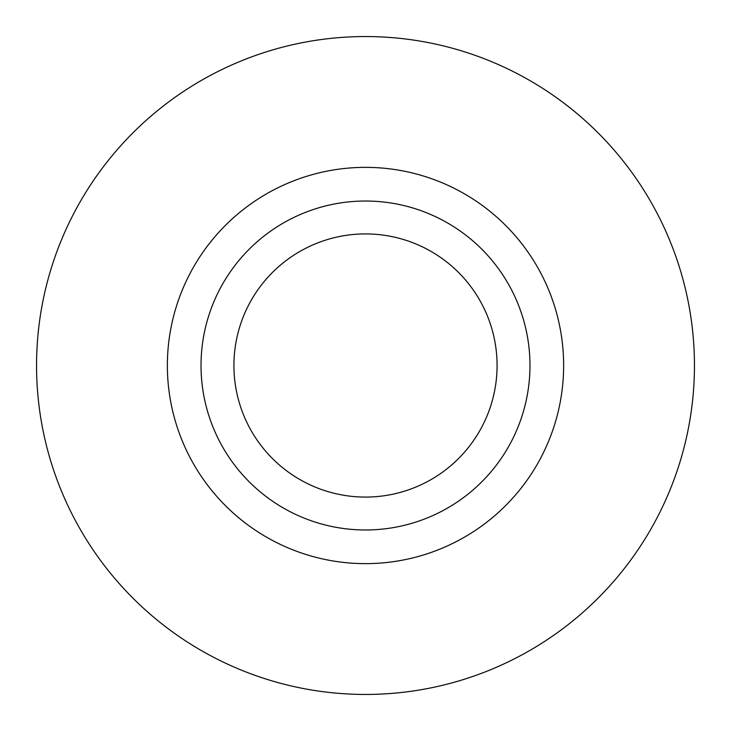 <?xml version="1.0" encoding="UTF-8"?>
<svg xmlns="http://www.w3.org/2000/svg" width="731" height="731" viewBox="0 0 731 731"><rect width="100%" height="100%" fill="white"/><g stroke="black" fill="none" stroke-linecap="round" stroke-linejoin="round"><path stroke-width="1.1" d="M694.45 365.5A328.95 328.95 0 0 0 365.5 36.55A328.95 328.95 0 0 0 36.55 365.5A328.95 328.95 0 0 0 365.5 694.45A328.95 328.95 0 0 0 694.45 365.5M563.638 365.5A198.138 198.138 0 0 0 365.5 167.362A198.138 198.138 0 0 0 167.362 365.5A198.138 198.138 0 0 0 365.5 563.638A198.138 198.138 0 0 0 563.638 365.5M529.975 365.5A164.475 164.475 0 0 0 365.5 201.025A164.475 164.475 0 0 0 201.025 365.5A164.475 164.475 0 0 0 365.5 529.975A164.475 164.475 0 0 0 529.975 365.5M233.92 365.5A131.58 131.58 0 0 1 365.5 233.92A131.58 131.58 0 0 1 497.08 365.5A131.58 131.58 0 0 1 365.5 497.08A131.58 131.58 0 0 1 233.92 365.5"/></g></svg>
